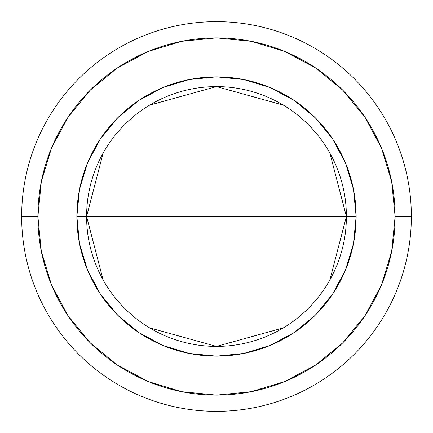 <?xml version="1.0" encoding="UTF-8"?>
<svg xmlns="http://www.w3.org/2000/svg" width="433" height="433" viewBox="0 0 433 433"><rect width="100%" height="100%" fill="white"/><g stroke="black" fill="none" stroke-linecap="round" stroke-linejoin="round"><path stroke-width="0.65" d="M103.108 279.875L86.6 216.5L76.858 216.5A139.643 139.643 0 0 0 216.5 356.142A139.643 139.643 0 0 0 356.142 216.5A139.643 139.643 0 0 0 216.5 76.858A139.643 139.643 0 0 0 76.858 216.5L86.6 216.5A129.9 129.9 0 0 1 216.5 86.6A129.9 129.9 0 0 1 346.4 216.5L356.142 216.5L353.458 243.741L345.512 269.938L332.609 294.083L315.24 315.24L294.083 332.609L269.938 345.512L243.741 353.458L216.5 356.142L189.259 353.458L163.062 345.512L138.917 332.609L117.76 315.24L100.391 294.083L87.488 269.938L79.542 243.741L76.858 216.5L79.542 189.259L87.488 163.062L100.391 138.917L117.76 117.76L138.917 100.391L163.062 87.488L189.259 79.542L216.5 76.858L243.741 79.542L269.938 87.488L294.083 100.391L315.24 117.76L332.609 138.917L345.512 163.062L353.458 189.259L356.142 216.5L346.4 216.5A129.9 129.9 0 0 1 216.5 346.4A129.9 129.9 0 0 1 86.6 216.5L346.4 216.5L329.892 279.875M283.382 327.857L216.5 346.4L149.618 327.857M21.65 216.5L37.888 216.5A178.613 178.613 0 0 1 216.5 37.888A178.613 178.613 0 0 1 395.113 216.5L411.35 216.5A194.85 194.85 0 0 0 216.5 21.65A194.85 194.85 0 0 0 21.65 216.5A194.85 194.85 0 0 1 216.5 21.65A194.85 194.85 0 0 1 411.35 216.5A194.85 194.85 0 0 1 216.5 411.35A194.85 194.85 0 0 1 21.65 216.5A194.85 194.85 0 0 0 216.5 411.35A194.85 194.85 0 0 0 411.35 216.5L395.113 216.5L391.681 181.654L381.516 148.146L365.008 117.267L342.801 90.199L315.733 67.992L284.854 51.484L251.346 41.319L216.5 37.888L181.654 41.319L148.146 51.484L117.267 67.992L90.199 90.199L67.992 117.267L51.484 148.146L41.319 181.654L37.888 216.5L41.319 251.346L51.484 284.854L67.992 315.733L90.199 342.801L117.267 365.008L148.146 381.516L181.654 391.681L216.5 395.113L251.346 391.681L284.854 381.516L315.733 365.008L342.801 342.801L365.008 315.733L381.516 284.854L391.681 251.346L395.113 216.5A178.613 178.613 0 0 1 216.5 395.113A178.613 178.613 0 0 1 37.888 216.5L21.65 216.5M329.892 153.125L346.4 216.5L86.6 216.5L103.108 153.125M149.618 105.143L216.5 86.6L283.382 105.143M86.6 216.5A129.9 129.9 0 0 1 216.5 86.6A129.9 129.9 0 0 1 346.4 216.5A129.9 129.9 0 0 1 216.5 346.4A129.9 129.9 0 0 1 86.6 216.5"/></g></svg>
